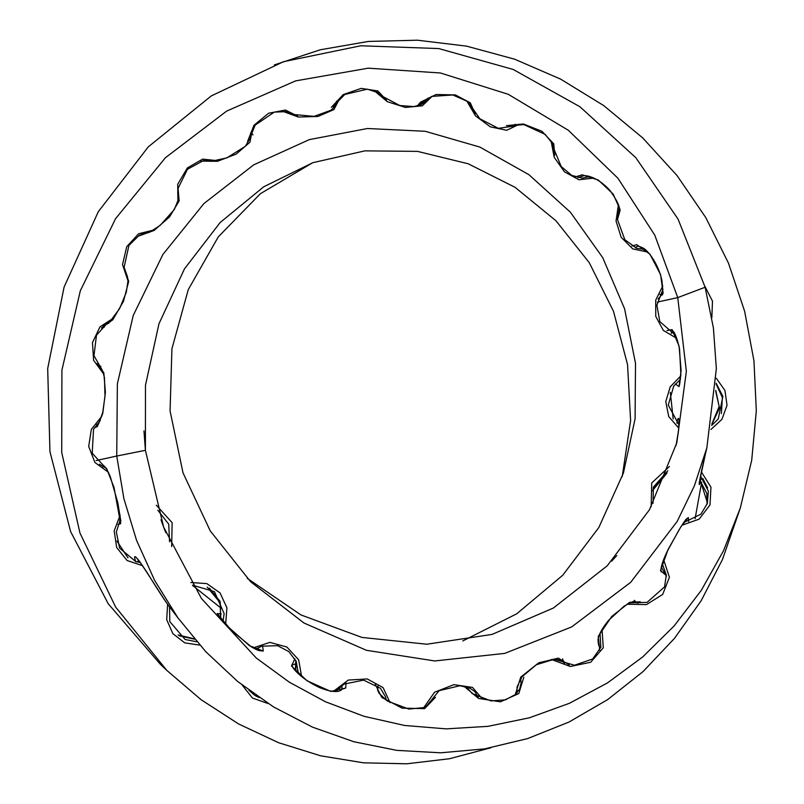 <?xml version="1.0" encoding="UTF-8"?>
<svg xmlns="http://www.w3.org/2000/svg" width="804" height="804" viewBox="0 0 804 804"><rect width="100%" height="100%" fill="white"/><g stroke="black" fill="none" stroke-linecap="round" stroke-linejoin="round"><path stroke-width="1.21" d="M117.967 524.429L120.64 523.695L114.017 487.425L106.63 468.501L99.394 464.24M462.813 640.929L516.751 613.784L562.74 575.262L598.809 527.545L623.412 473.043L635.09 418.814L635.502 363.287L624.577 308.766L602.698 257.622L570.378 212.206L528.901 174.669L479.877 147.082L425.195 131.273L367.408 128.509L309.269 139.635L253.732 164.83L203.935 203.543L162.87 254.506L133.223 315.52L117.364 383.86L116.741 456.039L96.128 460.571L116.741 456.039L123.886 498.601L136.559 540.338L154.639 580.408L177.996 617.954L205.754 651.692L237.763 681.571L273.521 706.917L312.444 727.117L353.8 741.73L396.824 750.373L440.703 752.805L484.581 748.876L527.605 738.595L568.91 722.082L607.673 699.591L643.089 671.541L674.445 638.406L701.098 600.839L722.464 559.524L740.353 507.867L751.71 460.23L756.313 410.874L753.961 360.855L744.635 311.259L728.484 263.149L705.781 217.572L677.008 175.523L642.718 137.916L603.673 105.555L560.669 79.144L514.64 59.194L466.571 46.14L417.467 40.2L368.383 41.446L320.334 49.768L274.325 64.923M116.972 541.092L127.997 557.865M622.226 476.611L630.607 420.492L627.542 364.604L613.482 311.259L589.252 262.657L555.966 220.768L515.073 187.322L468.26 163.795L417.487 151.373L364.895 150.861L312.836 162.689L263.762 186.769L220.175 222.507L184.508 268.807L158.951 323.791L145.484 385.267L145.413 450.31L163.624 527.082L201.462 598.538L256.285 658.044L289.309 682.174L325.449 701.761L364.091 716.324L404.553 725.459L446.109 728.866L487.988 726.344L529.394 717.791L569.503 703.259L607.502 682.897L642.617 657.009L674.104 625.984L701.279 590.357L723.52 550.74L740.353 507.867M177.996 617.954L170.86 608.558C162.961 599.603 128.047 539.172 135.705 561.584M192.789 585.634L221.351 608.367M464.008 686.264L478.531 698.435L500.44 701.832L518.821 693.54L523.816 677.249M294.897 658.798L291.47 665.993L306.947 680.717L330.735 691.42L345.73 688.033L345.981 683.008M551.373 659.461L570.307 666.496L590.679 662.255L603.281 647.773L602.045 629.442M374.131 90.641L387.307 101.666L405.447 107.445L422.341 105.816L432.19 96.269M680.787 375.89L670.204 386.865L665.772 401.628L668.747 416.623L678.797 428.13M710.937 429.477L721.912 419.366L727.027 405.357L724.947 390.473L716.294 378.252M466.923 101.193L475.516 115.897L490.339 126.851L506.691 130.278L519.555 124.158M282.254 111.133L298.294 117.032L317.871 116.479L333.871 109.625L340.122 97.807M139.162 235.863L154.117 230.436L169.473 216.99L179.141 200.95L178.036 187.975M94.279 427.919L97.405 426.492L102.781 413.377L105.404 392.332L103.806 372.724L96.993 363.599M101.354 327.982L112.811 319.781L123.474 301.359L128.71 281.34L124.369 268.677M200.789 161.081L217.462 161.313L236.245 154.077L249.943 142.207L252.476 129.223M551.072 140.911L554.207 157.343L564.478 171.845L578.981 179.784L593.744 178.066M662.777 285.943L655.712 300.133L655.762 316.404L663.36 330.454L676.787 338.363M711.841 317.791L712.485 301.128L704.837 286.194M618.376 204.919L616.045 221.05L621.19 237.311L632.708 248.878L647.743 252.084M616.799 555.534L611.663 561.182M627.03 604.256L646.496 604.588L662.687 594.417L669.41 577.262L663.622 559.644M669.38 466.521L651.712 482.963L651.16 506.741M681.923 525.253L699.118 519.163L709.992 504.952L710.967 487.184L701.369 471.908M221.271 613.975L217.191 613.522L229.351 627.924L249.441 645.682L263.26 651.039L262.596 645.954M375.207 684.154L381.769 697.43L402.1 708.143L424.602 708.636L435.466 697.329M291.922 665.009L296.123 663.752M341.891 685.47L342.032 689.139C342.082 688.887 339.7 695.53 319.922 687.742C303.038 679.973 293.792 669.812 292.606 666.908L291.882 665.049M257.973 647.783L259.34 650.607M667.019 472.822L653.039 488.159M707.48 502.992L700.063 479.717M666.426 576.438L661.31 567.051M423.276 103.414L422.793 101.515M711.892 424.231L719.479 408.12L715.791 390.432M145.413 450.31L116.741 456.039L145.413 450.31L143.966 430.874M661.953 295.038L659.823 294.415M635.622 247.903L636.286 246.697M247.25 578.347L300.977 614.949L361.961 637.431L426.844 644.225L491.968 634.436L553.413 608.005L607.211 565.825L649.491 509.726L676.827 442.723L686.365 371.247L677.752 297.601L654.768 235.13L617.914 178.217L568.338 130.268L508.249 94.289L440.381 72.973L368.212 68.179L295.621 80.882L226.678 111.083L165.433 157.715L115.605 218.628L80.33 290.726L61.918 370.141L61.717 452.461L79.938 532.972L115.625 607.04L166.78 670.355L201.04 699.661L238.557 723.932L278.646 742.735L320.565 755.78L363.529 762.825L406.744 763.8L449.436 758.745L490.812 747.79M312.635 162.76L260.436 193.674L218.276 236.889L188.267 289.611L171.925 348.735L170.076 410.944L183 472.812L210.256 530.911L250.667 581.794L303.972 623.02L366.433 650.295L434.753 660.958L504.711 653.391L571.654 626.939L630.748 582.267L677.209 521.374L694.365 485.877L706.867 447.768L716.354 368.634L713.389 327.861L705.128 287.259L677.752 297.601L657.32 302.093L677.752 297.601L705.128 287.259L678.073 219.13L635.823 157.695L579.925 106.741L513.153 69.445L438.763 48.572L360.775 45.778L283.49 61.707L211.281 95.917L148.328 146.82L98.299 211.713L64.099 287.048L47.687 368.574L49.948 451.647L70.601 531.544L108.228 603.764L160.408 664.325L166.78 670.355M673.199 418.984L670.295 392.382M678.978 420.19L678.576 430.311L676.063 445.537C678.506 433.125 679.47 424.602 678.958 419.969C678.465 417.025 677.782 418.1 676.908 423.205M675.4 383.95L679.038 386.623L681.109 370.634L679.068 346.072L672.094 329.59L666.898 330.565M658.074 298.957L663.129 293.229L660.586 274.636L649.964 254.215L636.748 244.667L631.904 246.034M695.098 518.701L701.651 482.229M297.631 116.148L285.46 110.047L268.636 113.223L253.984 125.243L247.542 141.544M475.234 114.007L470.3 102.822L455.365 94.912L436.09 94.52L420.552 102.138L417.316 105.967M617.512 219.542L620.196 209.914L613.211 194.136L598.337 180.046L582.196 174.83L575.292 176.9M217.211 160.659L202.638 159.122L187.362 167.925L177.724 184.257L177.915 201.754M482.43 698.977L472.531 687.42L453.888 684.656L434.552 692.244L423.467 708.043M101.746 416.311L91.355 429.336L88.691 446.441L94.932 462.501L108.419 472.31M390.051 702.666L383.106 687.611L367.257 678.938L348.283 680.063L333.308 691.43M569.252 665.009L558.358 658.124L538.72 662.808L520.751 677.079L515.233 694.716M688.716 521.515L688.314 517.555L680.948 526.68L668.094 549.474L660.486 570.589L665.601 574.93M699.259 482.862L705.47 453.727C700.123 475.898 697.299 492.118 700.696 481.033M600.829 646.848L600.93 646.878C599.754 645.321 598.548 648.808 598.015 639.884C598.538 634.949 602.015 628.497 608.447 620.507L624.105 606.156C640.838 596.89 633.06 603.301 635.23 601.683L635.271 601.754C636.828 603.442 638.497 603.452 640.285 601.794L629.622 602.317L611.703 616.507L598.266 636.346L599.704 650.335M301.601 676.526L298.656 659.782L286.847 647.009L269.883 642.376L253.089 647.923M242.265 685.179L252.446 698.043L268.104 703.54M171.664 546.569L172.136 522.67L156.328 505.193M120.158 515.123L114.178 530.881L116.691 547.544L127.082 560.499L142.64 565.704M225.703 623.974L226.909 607.734L220.055 592.93L206.859 583.614L190.819 582.508M167.624 604.266L166.699 619.713L172.86 633.642L184.769 642.888L199.734 645.099M153.584 230.075L138.62 233.733L126.741 246.687L122.53 264.576L128.027 281.018M113.535 318.082L99.997 326.836L92.45 342.604L93.616 360.333L103.686 374.041M554.75 155.353L553.755 143.856L541.906 131.253L523.414 123.987L506.399 125.655M386.623 100.289L377.84 90.932L361.187 88.38L343.228 94.591L331.318 107.344M220.788 618.286L220.045 601.312L209.362 588.106M179.091 635.783L194.608 639.2M165.755 532.62L160.991 519.796M295.731 671.049L296.184 661.29M679.963 382.533L679.189 380.342M671.219 333.449L672.375 330.635M120.64 523.695L120.499 521.635M345.73 688.033L342.001 689.209M263.26 651.039L260.275 650.697M707.661 487.907L702.857 478.621M662.707 564.378L662.205 563.664M721.409 413.598L722.364 397.467L716.113 384.01M97.405 426.492L98.168 424.07M636.748 244.667L638.657 246.124M420.552 102.138L422.361 101.907M582.196 174.83L583.885 175.714M688.314 517.555L685.711 519.575M678.958 419.969L678.968 420.653M672.094 329.59L672.868 331.107M120.861 521.233L117.766 502.54L110.259 476.511C104.45 463.476 103.123 466.189 103.857 465.998M120.6 520.68L119.615 520.6L120.6 520.68M103.997 466.069L102.912 466.953M466.431 686.847L472.239 693.621L491.003 700.917L505.455 699.852L515.515 694.465L519.726 688.817L521.092 683.068L520.861 679.722M171.061 608.799C166.92 604.186 154.901 585.252 147.303 572.85C140.479 562.499 137.052 557.765 137.022 558.669L137.424 558.81M137.414 562.026L138.469 560.097L137.414 562.026M377.981 686.063L377.609 690.113L379.176 693.43L387.397 701.028L408.844 709.078L424.884 707.49L431.386 701.681L432.049 699.319M217.442 613.914L217.351 613.573C216.839 613 220.005 618.517 233.793 632.426L251.672 647.069C256.757 649.903 259.632 651.099 260.325 650.687L260.154 650.758M667.843 470.682L653.371 487.103L653.049 503.264M683.641 522.63L700.887 514.178L707.309 503.545L708.374 491.154L700.495 475.878M699.701 479.887L706.837 493.395L707.038 504.319M652.416 490.752L666.858 473.244M553.956 659.2L574.428 665.24L592.659 658.968L600.839 647.331L600.045 633.311M629.552 602.869L647.069 602.387L664.536 586.89L666.325 575.041L662.225 563.614M376.674 91.787L379.036 94.52L399.809 105.535L413.97 106.59L421.256 104.55L426.582 100.41L428.07 98.018M619.211 208.146L617.512 219.623L624.829 239.743L636.768 248.325L644.979 249.511M715.731 391.367L719.168 406.462L711.972 423.738M680.435 379.408L673.682 386.111L668.275 405.095L679.018 424.974M711.671 425.467L718.284 418.894L722.886 396.402L716.143 383.237M662.958 289.36L656.888 305.188L659.803 321.56L675.45 335.198M422.502 103.887L421.999 102.239M469.104 103.224L479.857 118.771L498.359 128.338L512.681 126.258L515.233 124.268M552.639 143.695L552.71 146.067L561.232 166.579L571.765 175.383L582.217 178.146L589.905 176.659M285.018 111.414L290.465 114.218L314.103 116.369L330.957 110.228L334.454 106.821L336.836 101.002M203.623 160.498L210.799 161.363L226.899 157.875L245.351 146.298L250.436 137.775L250.536 133.434M252.948 134.931L251.019 132.198M141.253 234.366L149.504 232.255L160.157 225.401L174.347 209.492L178.518 199.07L177.704 192.618M103.053 326.313L104.259 327.188M103.827 325.65L108.791 323.128L119.565 308.706L126.278 292.354L128.027 280.727L126.891 274.968L125.605 273.028M97.063 424.552L99.043 422.934L102.771 412.231L104.992 396.201L104.44 377.498L102.55 370.795L100.942 368.162L99.264 367.006M100.872 366.242L99.053 366.714M96.611 424.371L97.123 424.572M662.074 295.038L661.883 295.118C660.999 292.897 664.295 301.359 661.873 280.254C658.225 263.199 647.361 249.632 642.426 247.692L638.597 246.114L636.245 246.748M706.867 447.768L705.53 453.496M292.847 115.032L286.204 111.655L274.305 112.108L255.21 125.062L248.959 140.298M382.634 97.646L378.302 92.782L367.378 89.154L344.785 94.48L332.956 106.641M472.501 110.269L466.953 101.214L452.823 94.972L431.778 96.41L422.331 101.937L419.467 105.304M553.494 151.202L552.73 143.886L545.233 134.419L523.816 124.57L508.269 125.967M617.613 215.311C618.537 215.472 619.16 213.944 619.482 210.718C620.165 207.12 617.13 200.558 610.397 191.02C599.603 178.508 587.824 175.161 583.835 175.714L578.036 177.664M110.359 321.7L107.334 323.188L96.48 335.188L93.978 355.71L102.269 370.212M212.276 161.302L203.553 160.509L187.443 169.302L177.945 188.618L178.538 198.95M149.182 232.396L139.313 235.21L128.941 245.371L124.117 267.219L127.625 277.239M478.199 697.249L474.722 691.49L469.888 688.154L459.918 685.732L439.135 690.676L425.648 707.138M223.05 620.969L224.145 613.623L214.427 591.623L192.478 585.151M169.533 606.839L169.795 621.572L185.111 639.502L196.819 641.773M194.307 638.848L178.096 634.929M207.241 587.081L220.276 602.91L220.497 617.924M100.319 420.432L93.525 429.356L92.219 453.235L106.5 468.853M169.554 541.806L168.719 524.148L157.855 510.269M120.56 518.892L116.329 531.967L119.605 548.137L135.836 561.624L140.378 562.509M161.795 522.087L164.89 530.419M386.302 700.284L385.548 696.877L380.473 688.314L363.649 680.124L343.981 684.103L335.781 691.5M298.415 673.742L296.254 661.441L288.817 651.582L277.631 645.692L261.873 646.175L255.501 649.2M248.979 690.324L254.848 695.42L259.099 697.57M295.782 660.426L295.38 670.657M562.549 658.858L564.619 664.164L563.524 662.104L560.951 660.184L554.559 659.169L536.369 664.737L521.987 676.807L517.083 686.867L516.992 692.968M635.23 601.683L634.376 600.337M685.802 519.454L686.294 519.253C686.646 518.942 685.852 518.751 679.149 529.725L667.491 550.861C663.411 559.262 661.22 565.624 660.908 569.956L661.129 571.835M699.711 479.827L702.907 478.601L699.701 479.837M679.481 385.267L680.877 374.543L679.531 348.685C677.028 338.122 674.787 332.243 672.787 331.027L671.983 330.374"/></g></svg>
